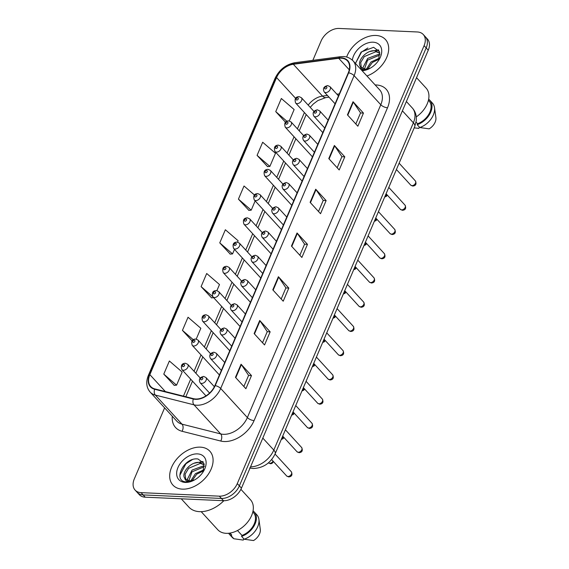 <?xml version="1.0" encoding="UTF-8"?>
<svg xmlns="http://www.w3.org/2000/svg" width="569" height="569" viewBox="0 0 569 569"><rect width="100%" height="100%" fill="white"/><g stroke="black" fill="none" stroke-linecap="round" stroke-linejoin="round"><path stroke-width="0.85" d="M375.945 35.463A25.057 16.892 -42.5 0 0 346.635 57.042A25.057 16.892 -42.5 0 1 375.945 35.463A25.057 16.892 -42.5 0 1 385.455 39.524A25.057 16.892 -42.5 0 0 375.945 35.463M200.345 447.149A25.057 16.892 -42.5 0 0 175.081 461.175A25.057 16.892 -42.5 0 0 172.926 485.087A25.057 16.892 -42.5 0 0 182.429 489.148A25.057 16.892 -42.5 0 0 207.692 475.122A25.057 16.892 -42.5 0 0 209.854 451.217A25.057 16.892 -42.5 0 0 200.345 447.149A25.057 16.892 -42.5 0 0 175.081 461.175A25.057 16.892 -42.5 0 0 172.926 485.087A25.057 16.892 -42.5 0 0 182.429 489.148A25.057 16.892 -42.5 0 0 207.692 475.122A25.057 16.892 -42.5 0 0 209.854 451.217A25.057 16.892 -42.5 0 0 200.345 447.149M341.101 58.187A16.7 11.266 137.5 0 1 347.439 60.897A16.7 11.266 137.5 0 1 348.313 72.782L214.89 385.597A16.7 11.266 137.5 0 1 193.531 398.684L154.868 388.926A16.7 11.266 137.5 0 1 150.728 386.529A16.7 11.266 137.5 0 1 149.853 374.651L276.562 77.569A16.7 11.266 137.5 0 1 293.341 64.276L338.719 58.294A16.7 11.266 137.5 0 1 341.101 58.187M341.251 57.839A17.12 11.544 -42.5 0 0 338.811 57.946L293.433 63.927A17.12 11.544 -42.5 0 0 276.235 77.555L149.519 374.637A17.12 11.544 -42.5 0 0 154.661 389.267L193.332 399.025A17.12 11.544 -42.5 0 0 215.217 385.611L348.648 72.796A17.12 11.544 -42.5 0 0 341.251 57.839M164.619 407.859L134.291 478.963A15.662 10.562 -42.5 0 0 135.109 490.101L139.277 494.646A15.662 10.562 -42.5 0 0 145.216 497.185L223.503 500.706L221.419 498.437A15.662 10.562 -42.5 0 0 239.378 485.862L426.174 47.924A15.662 10.562 -42.5 0 0 425.356 36.786A15.662 10.562 -42.5 0 1 426.174 47.924L239.378 485.862A15.662 10.562 -42.5 0 1 221.419 498.437L143.132 494.916L221.419 498.437L219.335 496.161A15.662 10.562 -42.5 0 0 237.294 483.593L424.09 45.648A15.662 10.562 -42.5 0 0 423.272 34.51A15.662 10.562 -42.5 0 0 417.326 31.971L339.046 28.45A15.662 10.562 -42.5 0 0 321.087 41.018L312.85 60.335M137.193 492.37A15.662 10.562 -42.5 0 0 143.132 494.916A15.662 10.562 -42.5 0 1 137.193 492.37M235.466 377.347L245.886 388.712L251.491 375.583L241.064 364.224L235.466 377.347M243.859 386.5L248.596 375.398L241.377 364.615A4.175 1.721 -156.9 0 0 241.064 364.224M248.568 375.455L251.491 375.583M254.13 333.598L264.549 344.956L270.147 331.834L259.727 320.475L254.13 333.598M262.522 342.744L267.252 331.649L260.04 320.866A4.175 1.721 -156.9 0 0 259.727 320.475M267.231 331.706L270.147 331.834M272.793 289.849L283.213 301.207L288.81 288.085L278.39 276.719L272.793 289.849M281.186 298.995L285.915 287.9L278.703 277.11A4.175 1.721 -156.9 0 0 278.39 276.719M285.894 287.95L288.81 288.085M347.431 114.846L357.858 126.211L363.456 113.082L353.036 101.723L347.431 114.846M355.824 123.999L360.561 112.897L353.342 102.114A4.175 1.721 -156.9 0 0 353.036 101.723M360.54 112.954L363.456 113.082M328.775 158.595L339.195 169.96L344.793 156.831L334.373 145.472L328.775 158.595M337.168 167.748L341.898 156.646L334.686 145.863A4.175 1.721 -156.9 0 0 334.373 145.472M341.877 156.703L344.793 156.831M310.112 202.344L320.532 213.709L326.129 200.587L315.71 189.221L310.112 202.344M318.505 211.497L323.242 200.395L316.023 189.612A4.175 1.721 -156.9 0 0 315.71 189.221M323.213 200.452L326.129 200.587M291.449 246.093L301.876 257.458L307.473 244.336L297.046 232.97L291.449 246.093M299.842 255.246L304.579 244.151L297.359 233.361A4.175 1.721 -156.9 0 0 297.046 232.97M304.557 244.201L307.473 244.336M366.934 75.976A25.057 16.892 -42.5 0 0 385.938 59.119A25.057 16.892 -42.5 0 0 385.455 39.524A25.057 16.892 -42.5 0 1 385.938 59.119A25.057 16.892 -42.5 0 1 366.934 75.976M135.109 490.101A15.662 10.562 -42.5 0 0 141.048 492.64L219.335 496.161M196.227 339.081L200.836 328.285L188.04 317.246L182.443 330.376L192.109 340.916M163.78 374.125L176.575 385.156L182.172 372.034L169.377 360.995L163.78 374.125L174.256 385.362M254.499 195.032L244.023 185.999L238.425 199.122L248.895 210.359M257.081 155.373L269.877 166.404L275.481 153.281L262.679 142.243L257.081 155.373L267.558 166.61M289.272 120.948L294.137 109.533L281.342 98.494L275.745 111.624L285.538 122.299M216.903 290.61L219.492 284.536L206.696 273.497L201.099 286.62L211.576 297.857M237.579 242.131L238.155 240.779L225.36 229.748L219.762 242.871L230.239 254.108M219.762 242.871L232.557 253.909L234.485 249.386M232.557 253.909L230.082 254.123M238.425 199.122L251.221 210.16L255.161 200.914M251.221 210.16L248.738 210.374M269.877 166.404L267.402 166.625M275.745 111.624L286.925 121.268M213.645 297.679L211.419 297.872M201.099 286.62L212.706 296.634M182.443 330.376L193.296 339.736M176.575 385.156L174.093 385.369M223.503 500.706A15.662 10.562 -42.5 0 0 241.462 488.138L428.258 50.2A15.662 10.562 -42.5 0 0 427.44 39.055L423.272 34.51M416.288 116.894A22.184 14.958 -42.5 0 0 426.067 88.053L416.536 77.669M366.4 69.176L370.988 62.007L379.573 58.038M367.382 69.468L372.311 62.505L379.189 59.133M363.065 68.728L362.908 67.69L367.681 58.401L378.406 54.418L380.099 54.752M364.053 70.193L367.61 60.143L379.231 55.321M379.957 53.145L375.099 50.812C366.635 49.475 356.564 61.21 360.255 66.409L360.895 67.277L365.376 69.19L370.049 68.308M361.315 67.683L360.696 62.512L364.26 56.601L375.924 51.708L379.637 53.024M361.614 70.193L368.975 68.856M362.119 70.727A17.02 11.48 -42.5 0 0 368.961 68.87A17.02 11.48 -42.5 0 0 379.189 59.496A17.02 11.48 -42.5 0 0 373.072 42.198A17.02 11.48 -42.5 0 0 352.353 60.129M378.591 60.442L379.566 51.743L373.598 47.305L361.123 52.042L355.44 63.436L361.521 52.049L367.873 47.988M369.373 68.664L363.868 69.71C361.891 69.425 360.746 68.415 360.426 66.68M414.189 127.854L418.848 128.395L419.396 127.1M416.095 122.1L417.589 123.736A15.662 10.562 -42.5 0 0 429.396 113.188A15.662 10.562 -42.5 0 0 429.069 100.99L428.414 100.272M417.589 123.736L417.184 124.689L419.787 127.534L429.147 128.857A10.441 7.041 -42.5 0 0 435.89 117.584L434.51 107.669A16.7 11.266 -42.5 0 0 432.447 103.124L429.844 100.279A16.7 11.266 -42.5 0 0 428.642 99.219M419.787 127.534A16.7 11.266 -42.5 0 0 434.51 107.669M417.184 124.689A16.7 11.266 -42.5 0 0 430.086 113.494A16.7 11.266 -42.5 0 0 429.844 100.279M373.591 50.776L378.812 50.3M369.957 51.495L378.477 49.852M181.255 498.807L188.851 507.086A28.187 19.005 -42.5 0 0 199.548 511.659A28.187 19.005 -42.5 0 0 223.852 500.72M201.198 511.673L217.763 529.732A22.184 14.958 -42.5 0 0 226.185 533.331A22.184 14.958 -42.5 0 0 248.553 520.912A22.184 14.958 -42.5 0 0 250.467 499.746L240.9 489.319M190.8 480.869L195.387 473.7L203.972 469.731M191.781 481.161L196.71 474.197L203.588 470.826M187.464 480.421L187.308 479.375L192.08 470.086L202.806 466.111L204.499 466.445M188.453 481.886L192.009 471.836L203.631 467.014M204.356 464.837L199.499 462.497C191.035 461.16 180.963 472.903 184.655 478.095L185.295 478.963L189.776 480.883L194.442 480.001M185.714 479.375L185.096 474.197L188.659 468.287L200.324 463.401L204.029 464.717M202.991 472.135L203.965 463.429L197.998 458.998C183.723 456.836 172.45 481.203 186.013 481.886L193.375 480.542M197.471 453.884A17.02 11.48 -42.5 0 0 177.955 467.547A17.02 11.48 -42.5 0 0 185.302 482.42A17.02 11.48 -42.5 0 0 193.36 480.563A17.02 11.48 -42.5 0 0 203.581 471.182A17.02 11.48 -42.5 0 0 197.471 453.884M193.773 480.357L188.268 481.402C186.291 481.111 185.145 480.101 184.825 478.373M229.734 533.132L230.388 533.843A15.662 10.562 -42.5 0 0 231.69 534.96L229.976 533.096M228.667 533.267A16.7 11.266 -42.5 0 0 229.62 534.554L232.223 537.392A16.7 11.266 -42.5 0 0 233.887 538.758L243.248 540.088L243.795 538.793M233.887 538.758L231.284 535.92L231.69 534.96M229.62 534.554A16.7 11.266 -42.5 0 0 231.284 535.92M237.486 530.514L241.989 535.422A15.662 10.562 -42.5 0 0 253.795 524.874A15.662 10.562 -42.5 0 0 253.468 512.676L252.814 511.965M241.989 535.422L241.583 536.382L244.186 539.22L253.546 540.55A10.441 7.041 -42.5 0 0 260.289 529.277L258.909 519.362A16.7 11.266 -42.5 0 0 256.847 514.81L254.243 511.972A16.7 11.266 -42.5 0 0 253.041 510.912M244.186 539.22A16.7 11.266 -42.5 0 0 258.909 519.362M241.583 536.382A16.7 11.266 -42.5 0 0 254.485 525.18A16.7 11.266 -42.5 0 0 254.243 511.972M179.847 475.293L185.921 463.742L192.272 459.674M197.991 462.469L203.211 461.985M194.356 463.187L202.877 461.544M375.163 84.952A26.096 17.596 137.5 0 1 387.517 107.769L254.087 420.583A5.221 2.148 23.1 0 1 247.366 417.561L380.789 104.746A20.875 14.076 -42.5 0 0 379.694 89.888L353.022 60.805A20.875 14.076 137.5 0 1 354.11 75.656A5.221 2.148 -156.9 0 0 348.648 72.796M254.087 420.583A26.096 17.596 137.5 0 1 224.158 441.53A26.096 17.596 137.5 0 1 220.722 441.039L182.052 431.281A26.096 17.596 137.5 0 1 172.293 416.231M223.418 434.318A20.875 14.076 -42.5 0 0 247.366 417.561L220.687 388.471A20.875 14.076 137.5 0 1 193.993 404.836L155.323 395.078A20.875 14.076 137.5 0 1 150.145 392.084L176.824 421.174A20.875 14.076 -42.5 0 0 182.002 424.161L220.672 433.919A20.875 14.076 -42.5 0 0 223.418 434.318M353.022 60.805C348.548 56.509 344.231 56.594 343.463 56.573L340.319 56.715A5.221 2.774 82.5 0 0 338.811 57.946M340.319 56.715L294.934 62.697C285.923 64.432 279.308 69.631 275.09 78.287A5.221 2.148 23.1 0 1 276.235 77.555M149.519 374.637A5.221 2.148 -156.9 0 0 148.374 375.369C145.735 381.934 146.325 387.51 150.145 392.084M154.661 389.267A5.221 3.521 104.2 0 0 155.323 395.078L182.002 424.161A5.221 3.521 -75.8 0 1 182.052 431.281M294.934 62.697A5.221 2.774 82.5 0 0 293.433 63.927M193.332 399.025A5.221 3.521 104.2 0 0 193.993 404.836L220.672 433.919A5.221 3.521 -75.8 0 1 220.722 441.039M215.217 385.611A5.221 2.148 23.1 0 1 220.687 388.471L354.11 75.656L380.789 104.746A5.221 2.148 23.1 0 0 387.517 107.769M237.294 483.593L241.462 488.138M424.09 45.648L428.258 50.2M141.048 492.64L145.216 497.185M149.853 374.651L165.38 391.579M338.719 58.294L349.281 69.809M293.341 64.276L322.516 96.09A16.7 11.266 -42.5 0 0 308.206 105.123M339.316 93.878L336.905 94.198M327.424 95.443L322.516 96.09A9.396 5 -97.5 0 0 325.767 97.591L317.851 100.571L313.299 104.013L310.233 107.328M276.562 77.569L295.624 98.352M304.394 112.548L297.431 128.879M294.059 136.788L287.089 153.118M283.718 161.027L276.754 177.357M273.383 185.266L266.413 201.597M263.042 209.499L256.078 225.829M252.7 233.738L245.737 250.068M242.366 257.977L235.402 274.308M232.024 282.217L225.061 298.547M221.69 306.449L214.726 322.787M211.348 330.689L204.385 347.019M201.013 354.928L194.043 371.258M190.672 379.167L183.431 396.138M291.776 246.455L297.359 233.361M310.439 202.699L316.023 189.612M329.102 158.95L334.686 145.863M347.759 115.201L353.342 102.114M273.12 290.204L278.703 277.11M254.457 333.953L260.04 320.866M235.794 377.702L241.377 364.615M250.538 466.85A20.875 14.076 -42.5 0 0 273.803 450.072L413.386 122.819A20.875 14.076 -42.5 0 0 412.297 107.968C414.63 110.571 415.975 113.644 416.316 117.178L416.316 120.443L414.751 126.546L275.161 453.799A10.441 4.303 23.1 0 0 273.803 450.072L262.807 438.087M402.397 110.834L413.386 122.819A10.441 4.303 23.1 0 1 414.751 126.546M415.37 180.906C416.721 184.036 415.854 185.757 412.753 186.07L410.754 185.138A3.13 2.112 -42.5 0 0 411.942 185.65A3.13 2.112 -42.5 0 0 415.1 183.894A3.13 2.112 -42.5 0 0 415.37 180.906L399.118 163.189M325.688 92.562A3.912 2.639 137.5 0 1 324.202 91.929C322.573 88.593 323.733 86.481 327.673 85.578L329.97 86.637A3.912 2.639 137.5 0 1 329.636 90.371A3.912 2.639 137.5 0 1 325.688 92.562M326.25 86.765A1.302 0.882 -42.5 0 0 324.757 87.811A1.302 0.882 -42.5 0 0 325.319 88.956A1.302 0.882 -42.5 0 0 326.812 87.903A1.302 0.882 -42.5 0 0 326.25 86.765M384.993 196.305A3.13 2.112 -42.5 0 0 386.799 194.534M313.96 111.396L301.399 97.704A3.912 2.639 137.5 0 1 301.065 101.438A3.912 2.639 137.5 0 1 297.118 103.629A3.912 2.639 137.5 0 1 295.631 102.996L322.794 132.613M296.748 100.023A1.302 0.882 -42.5 0 0 298.241 98.97A1.302 0.882 -42.5 0 0 297.679 97.832A1.302 0.882 -42.5 0 0 296.179 98.878A1.302 0.882 -42.5 0 0 296.748 100.023M405.028 205.146C406.387 208.275 405.512 209.997 402.418 210.31L400.412 209.378A3.13 2.112 -42.5 0 0 401.6 209.89A3.13 2.112 -42.5 0 0 404.758 208.133A3.13 2.112 -42.5 0 0 405.028 205.146L388.783 187.429M315.347 116.801A3.912 2.639 137.5 0 1 313.86 116.161C312.239 112.833 313.391 110.72 317.331 109.817L319.636 110.87A3.912 2.639 137.5 0 1 319.294 114.611A3.912 2.639 137.5 0 1 315.347 116.801M315.909 111.005A1.302 0.882 -42.5 0 0 314.415 112.05A1.302 0.882 -42.5 0 0 314.977 113.188A1.302 0.882 -42.5 0 0 316.478 112.143A1.302 0.882 -42.5 0 0 315.909 111.005M394.694 229.385C396.045 232.515 395.178 234.236 392.077 234.542L390.078 233.617A3.13 2.112 -42.5 0 0 391.266 234.122A3.13 2.112 -42.5 0 0 394.424 232.372A3.13 2.112 -42.5 0 0 394.694 229.385L378.442 211.668M305.012 141.041A3.912 2.639 137.5 0 1 303.526 140.401C301.897 137.072 303.057 134.953 306.99 134.056L309.294 135.109A3.912 2.639 137.5 0 1 308.96 138.843A3.912 2.639 137.5 0 1 305.012 141.041M305.574 135.244A1.302 0.882 -42.5 0 0 304.074 136.29A1.302 0.882 -42.5 0 0 304.643 137.428A1.302 0.882 -42.5 0 0 306.136 136.382A1.302 0.882 -42.5 0 0 305.574 135.244M384.352 253.625C385.711 256.754 384.836 258.475 381.742 258.781L379.736 257.857A3.13 2.112 -42.5 0 0 380.924 258.362A3.13 2.112 -42.5 0 0 384.082 256.612A3.13 2.112 -42.5 0 0 384.352 253.625L368.107 235.9M294.671 165.273A3.912 2.639 137.5 0 1 293.184 164.64C291.563 161.312 292.715 159.192 296.655 158.296L298.96 159.348A3.912 2.639 137.5 0 1 298.618 163.083A3.912 2.639 137.5 0 1 294.671 165.273M295.233 159.476A1.302 0.882 -42.5 0 0 293.739 160.529A1.302 0.882 -42.5 0 0 294.301 161.667A1.302 0.882 -42.5 0 0 295.802 160.622A1.302 0.882 -42.5 0 0 295.233 159.476M374.018 277.857C375.369 280.994 374.502 282.708 371.401 283.021L369.395 282.096A3.13 2.112 -42.5 0 0 370.59 282.601A3.13 2.112 -42.5 0 0 373.748 280.844A3.13 2.112 -42.5 0 0 374.018 277.857L357.766 260.14M284.336 189.513A3.912 2.639 137.5 0 1 282.85 188.88C281.221 185.544 282.38 183.431 286.314 182.528L288.618 183.588A3.912 2.639 137.5 0 1 288.284 187.322A3.912 2.639 137.5 0 1 284.336 189.513M284.898 183.716A1.302 0.882 -42.5 0 0 283.398 184.761A1.302 0.882 -42.5 0 0 283.967 185.907A1.302 0.882 -42.5 0 0 285.46 184.854A1.302 0.882 -42.5 0 0 284.898 183.716M374.658 220.537A3.13 2.112 -42.5 0 0 376.458 218.773M303.626 135.635L291.065 121.937A3.912 2.639 137.5 0 1 290.723 125.678A3.912 2.639 137.5 0 1 286.776 127.869A3.912 2.639 137.5 0 1 285.289 127.228L312.452 156.852M286.406 124.255A1.302 0.882 -42.5 0 0 287.907 123.21A1.302 0.882 -42.5 0 0 287.338 122.072A1.302 0.882 -42.5 0 0 285.844 123.117A1.302 0.882 -42.5 0 0 286.406 124.255M364.316 244.777A3.13 2.112 -42.5 0 0 366.123 243.013M293.284 159.875L280.723 146.176A3.912 2.639 137.5 0 1 280.389 149.91A3.912 2.639 137.5 0 1 276.442 152.101A3.912 2.639 137.5 0 1 274.955 151.468L302.118 181.091M276.072 148.495A1.302 0.882 -42.5 0 0 277.565 147.449A1.302 0.882 -42.5 0 0 277.003 146.311A1.302 0.882 -42.5 0 0 275.503 147.357A1.302 0.882 -42.5 0 0 276.072 148.495M353.982 269.016A3.13 2.112 -42.5 0 0 355.781 267.245M282.942 184.107L270.382 170.416A3.912 2.639 137.5 0 1 270.047 174.15A3.912 2.639 137.5 0 1 266.1 176.34A3.912 2.639 137.5 0 1 264.613 175.707L291.776 205.324M265.73 172.734A1.302 0.882 -42.5 0 0 267.224 171.689A1.302 0.882 -42.5 0 0 266.662 170.544A1.302 0.882 -42.5 0 0 265.168 171.596A1.302 0.882 -42.5 0 0 265.73 172.734M363.676 302.096C365.035 305.226 364.16 306.947 361.066 307.26L359.06 306.328A3.13 2.112 -42.5 0 0 360.248 306.84A3.13 2.112 -42.5 0 0 363.406 305.084A3.13 2.112 -42.5 0 0 363.676 302.096L347.424 284.379M273.995 213.752A3.912 2.639 137.5 0 1 272.508 213.112C270.88 209.783 272.039 207.671 275.979 206.767L278.277 207.82A3.912 2.639 137.5 0 1 277.942 211.561A3.912 2.639 137.5 0 1 273.995 213.752M274.557 207.955A1.302 0.882 -42.5 0 0 273.063 209.001A1.302 0.882 -42.5 0 0 273.625 210.146A1.302 0.882 -42.5 0 0 275.119 209.093A1.302 0.882 -42.5 0 0 274.557 207.955M353.335 326.336C354.693 329.465 353.826 331.186 350.724 331.492L348.719 330.568A3.13 2.112 -42.5 0 0 349.914 331.073A3.13 2.112 -42.5 0 0 353.072 329.323A3.13 2.112 -42.5 0 0 353.335 326.336L337.09 308.618M263.66 237.991A3.912 2.639 137.5 0 1 262.174 237.351C260.545 234.023 261.704 231.903 265.638 231.007L267.942 232.06A3.912 2.639 137.5 0 1 267.608 235.794A3.912 2.639 137.5 0 1 263.66 237.991M264.222 232.195A1.302 0.882 -42.5 0 0 262.722 233.24A1.302 0.882 -42.5 0 0 263.291 234.378A1.302 0.882 -42.5 0 0 264.784 233.333A1.302 0.882 -42.5 0 0 264.222 232.195M343 350.575C344.359 353.705 343.484 355.426 340.39 355.732L338.384 354.807A3.13 2.112 -42.5 0 0 339.572 355.312A3.13 2.112 -42.5 0 0 342.73 353.562A3.13 2.112 -42.5 0 0 343 350.575L326.748 332.858M253.319 262.224A3.912 2.639 137.5 0 1 251.832 261.591C250.204 258.262 251.363 256.142 255.303 255.246L257.601 256.299A3.912 2.639 137.5 0 1 257.266 260.033A3.912 2.639 137.5 0 1 253.319 262.224M253.881 256.427A1.302 0.882 -42.5 0 0 252.387 257.48A1.302 0.882 -42.5 0 0 252.949 258.618A1.302 0.882 -42.5 0 0 254.443 257.572A1.302 0.882 -42.5 0 0 253.881 256.427M343.64 293.255A3.13 2.112 -42.5 0 0 345.447 291.484M272.608 208.346L260.047 194.655A3.912 2.639 137.5 0 1 259.713 198.389A3.912 2.639 137.5 0 1 255.766 200.58A3.912 2.639 137.5 0 1 254.279 199.947L281.442 229.563M255.396 196.974A1.302 0.882 -42.5 0 0 256.889 195.921A1.302 0.882 -42.5 0 0 256.327 194.783A1.302 0.882 -42.5 0 0 254.827 195.828A1.302 0.882 -42.5 0 0 255.396 196.974M333.306 317.488A3.13 2.112 -42.5 0 0 335.105 315.724M262.266 232.586L249.706 218.887A3.912 2.639 137.5 0 1 249.371 222.628A3.912 2.639 137.5 0 1 245.424 224.819A3.912 2.639 137.5 0 1 243.937 224.179L271.1 253.802M245.054 221.206A1.302 0.882 -42.5 0 0 246.548 220.16A1.302 0.882 -42.5 0 0 245.986 219.022A1.302 0.882 -42.5 0 0 244.492 220.068A1.302 0.882 -42.5 0 0 245.054 221.206M322.964 341.727A3.13 2.112 -42.5 0 0 324.771 339.963M251.932 256.825L239.371 243.127A3.912 2.639 137.5 0 1 239.03 246.861A3.912 2.639 137.5 0 1 235.082 249.051A3.912 2.639 137.5 0 1 233.603 248.418L260.766 278.042M234.713 245.445A1.302 0.882 -42.5 0 0 236.213 244.4A1.302 0.882 -42.5 0 0 235.651 243.262A1.302 0.882 -42.5 0 0 234.151 244.307A1.302 0.882 -42.5 0 0 234.713 245.445M332.659 374.807C334.017 377.944 333.149 379.658 330.048 379.971L328.043 379.046A3.13 2.112 -42.5 0 0 329.231 379.551A3.13 2.112 -42.5 0 0 332.388 377.795A3.13 2.112 -42.5 0 0 332.659 374.807L316.414 357.09M242.977 286.463A3.912 2.639 137.5 0 1 241.498 285.83C239.869 282.494 241.021 280.382 244.962 279.479L247.266 280.538A3.912 2.639 137.5 0 1 246.925 284.272A3.912 2.639 137.5 0 1 242.977 286.463M243.546 280.666A1.302 0.882 -42.5 0 0 242.045 281.712A1.302 0.882 -42.5 0 0 242.607 282.857A1.302 0.882 -42.5 0 0 244.108 281.811A1.302 0.882 -42.5 0 0 243.546 280.666M322.324 399.047C323.683 402.176 322.808 403.898 319.714 404.21L317.708 403.279A3.13 2.112 -42.5 0 0 318.896 403.791A3.13 2.112 -42.5 0 0 322.054 402.034A3.13 2.112 -42.5 0 0 322.324 399.047L306.072 381.33M232.643 310.702A3.912 2.639 137.5 0 1 231.156 310.062C229.527 306.734 230.687 304.621 234.627 303.718L236.924 304.771A3.912 2.639 137.5 0 1 236.59 308.512A3.912 2.639 137.5 0 1 232.643 310.702M233.205 304.906A1.302 0.882 -42.5 0 0 231.711 305.951A1.302 0.882 -42.5 0 0 232.273 307.096A1.302 0.882 -42.5 0 0 233.767 306.044A1.302 0.882 -42.5 0 0 233.205 304.906M311.983 423.286C313.341 426.416 312.473 428.137 309.372 428.45L307.367 427.518A3.13 2.112 -42.5 0 0 308.554 428.03A3.13 2.112 -42.5 0 0 311.712 426.273A3.13 2.112 -42.5 0 0 311.983 423.286L295.738 405.569M222.301 334.942A3.912 2.639 137.5 0 1 220.822 334.302C219.193 330.973 220.345 328.854 224.286 327.957L226.59 329.01A3.912 2.639 137.5 0 1 226.249 332.744A3.912 2.639 137.5 0 1 222.301 334.942M222.87 329.145A1.302 0.882 -42.5 0 0 221.369 330.191A1.302 0.882 -42.5 0 0 221.931 331.329A1.302 0.882 -42.5 0 0 223.432 330.283A1.302 0.882 -42.5 0 0 222.87 329.145M301.648 447.526C303.007 450.655 302.132 452.376 299.038 452.682L297.032 451.758A3.13 2.112 -42.5 0 0 298.22 452.263A3.13 2.112 -42.5 0 0 301.378 450.513A3.13 2.112 -42.5 0 0 301.648 447.526L285.396 429.808M211.967 359.174A3.912 2.639 137.5 0 1 210.48 358.541C208.851 355.212 210.011 353.093 213.951 352.197L216.248 353.249A3.912 2.639 137.5 0 1 215.914 356.983A3.912 2.639 137.5 0 1 211.967 359.174M212.529 353.385A1.302 0.882 -42.5 0 0 211.035 354.43A1.302 0.882 -42.5 0 0 211.597 355.568A1.302 0.882 -42.5 0 0 213.091 354.523A1.302 0.882 -42.5 0 0 212.529 353.385M291.307 471.758C292.665 474.895 291.797 476.609 288.696 476.922L286.691 475.997A3.13 2.112 -42.5 0 0 287.878 476.502A3.13 2.112 -42.5 0 0 291.036 474.752A3.13 2.112 -42.5 0 0 291.307 471.758L275.062 454.041M201.625 383.414A3.912 2.639 137.5 0 1 200.139 382.781C198.517 379.445 199.669 377.332 203.61 376.429L205.914 377.489A3.912 2.639 137.5 0 1 205.573 381.223A3.912 2.639 137.5 0 1 201.625 383.414M202.194 377.617A1.302 0.882 -42.5 0 0 200.693 378.67A1.302 0.882 -42.5 0 0 201.255 379.808A1.302 0.882 -42.5 0 0 202.756 378.762A1.302 0.882 -42.5 0 0 202.194 377.617M312.63 365.967A3.13 2.112 -42.5 0 0 314.429 364.196M241.59 281.058L229.03 267.366A3.912 2.639 137.5 0 1 228.695 271.1A3.912 2.639 137.5 0 1 224.748 273.291A3.912 2.639 137.5 0 1 223.261 272.658L250.424 302.274M224.378 269.685A1.302 0.882 -42.5 0 0 225.872 268.639A1.302 0.882 -42.5 0 0 225.31 267.494A1.302 0.882 -42.5 0 0 223.816 268.547A1.302 0.882 -42.5 0 0 224.378 269.685M302.288 390.206A3.13 2.112 -42.5 0 0 304.095 388.435M231.256 305.297L218.695 291.605A3.912 2.639 137.5 0 1 218.354 295.339A3.912 2.639 137.5 0 1 214.406 297.53A3.912 2.639 137.5 0 1 212.927 296.897L240.09 326.514M214.036 293.924A1.302 0.882 -42.5 0 0 215.537 292.871A1.302 0.882 -42.5 0 0 214.975 291.733A1.302 0.882 -42.5 0 0 213.475 292.779A1.302 0.882 -42.5 0 0 214.036 293.924M291.954 414.438A3.13 2.112 -42.5 0 0 293.753 412.674M220.914 329.536L208.354 315.838A3.912 2.639 137.5 0 1 208.019 319.579A3.912 2.639 137.5 0 1 204.072 321.769A3.912 2.639 137.5 0 1 202.585 321.129L229.748 350.753M203.702 318.156A1.302 0.882 -42.5 0 0 205.196 317.111A1.302 0.882 -42.5 0 0 204.634 315.973A1.302 0.882 -42.5 0 0 203.14 317.018A1.302 0.882 -42.5 0 0 203.702 318.156M281.612 438.678A3.13 2.112 -42.5 0 0 283.419 436.914M210.58 353.776L198.019 340.077A3.912 2.639 137.5 0 1 197.678 343.811A3.912 2.639 137.5 0 1 193.73 346.002A3.912 2.639 137.5 0 1 192.244 345.369L219.414 374.992M193.36 342.396A1.302 0.882 -42.5 0 0 194.861 341.35A1.302 0.882 -42.5 0 0 194.299 340.212A1.302 0.882 -42.5 0 0 192.799 341.258A1.302 0.882 -42.5 0 0 193.36 342.396M273.597 461.715L271.946 463.443L270.467 463.749L268.454 462.817A3.13 2.112 -42.5 0 0 269.649 463.33A3.13 2.112 -42.5 0 0 273.077 461.146M200.238 378.015L187.678 364.316A3.912 2.639 137.5 0 1 187.343 368.051A3.912 2.639 137.5 0 1 183.396 370.241A3.912 2.639 137.5 0 1 181.909 369.608L205.992 395.868M183.026 366.635A1.302 0.882 -42.5 0 0 184.52 365.59A1.302 0.882 -42.5 0 0 183.958 364.445A1.302 0.882 -42.5 0 0 182.464 365.497A1.302 0.882 -42.5 0 0 183.026 366.635M275.09 78.287L148.374 375.369M306.207 114.525L299.244 130.856M295.866 138.765L288.903 155.095M285.531 163.004L278.568 179.335M275.19 187.244L268.227 203.574M264.855 211.476L257.892 227.806M254.514 235.715L247.551 252.046M244.179 259.955L237.209 276.285M233.838 284.194L226.875 300.524M223.503 308.426L216.533 324.757M213.162 332.666L206.198 348.996M202.827 356.905L195.857 373.236M192.486 381.145L185.835 396.742M329.003 97.164L325.767 97.591M275.161 453.799C270.538 463.216 263.191 468.116 253.12 468.507L249.663 468.003M412.297 107.968L406.373 101.51M410.754 185.138L396.422 169.519M335.084 103.793L324.202 91.929M338.455 95.891L329.97 86.637M387.318 195.096L386.493 196.269L384.644 197.123M301.399 97.704L299.095 96.645C295.489 96.78 294.337 98.899 295.631 102.996M400.412 209.378L386.081 193.752M324.75 128.032L313.86 116.161M328.121 120.123L319.636 110.87M390.078 233.617L375.746 217.991M314.408 152.272L303.526 140.401M317.779 144.362L309.294 135.109M379.736 257.857L365.405 242.23M304.074 176.511L293.184 164.64M307.445 168.602L298.96 159.348M369.395 282.096L355.07 266.47M293.732 200.743L282.85 188.88M297.103 192.841L288.618 183.588M376.977 219.335L376.152 220.509L374.31 221.362M291.065 121.937L288.76 120.884C285.154 121.019 283.995 123.132 285.289 127.228M366.642 243.575L365.817 244.748L363.968 245.595M280.723 146.176L278.419 145.123C274.813 145.259 273.661 147.371 274.955 151.468M356.301 267.814L355.476 268.988L353.634 269.834M270.382 170.416L268.084 169.356C264.478 169.491 263.319 171.61 264.613 175.707M359.06 306.328L344.729 290.702M283.398 224.983L272.508 213.112M286.769 217.073L278.277 207.82M348.719 330.568L334.394 314.942M273.056 249.222L262.174 237.351M276.427 241.313L267.942 232.06M338.384 354.807L324.053 339.181M262.714 273.461L251.832 261.591M266.093 265.552L257.601 256.299M345.959 292.046L345.141 293.22L343.292 294.073M260.047 194.655L257.743 193.595C254.137 193.73 252.985 195.85 254.279 199.947M335.625 316.286L334.8 317.459L332.957 318.313M249.706 218.887L247.408 217.835C243.802 217.97 242.643 220.082 243.937 224.179M325.283 340.525L324.465 341.699L322.616 342.545M239.371 243.127L237.067 242.074C233.461 242.209 232.301 244.321 233.603 248.418M328.043 379.046L313.718 363.42M252.38 297.694L241.498 285.83M255.751 289.792L247.266 280.538M317.708 403.279L303.377 387.653M242.038 321.933L231.156 310.062M245.417 314.031L236.924 304.771M307.367 427.518L293.035 411.892M231.704 346.172L220.822 334.302M235.075 338.263L226.59 329.01M297.032 451.758L282.701 436.131M221.362 370.412L210.48 358.541M224.734 362.503L216.248 353.249M286.691 475.997L271.633 459.574M209.57 393.065L200.139 382.781M214.371 386.707L205.914 377.489M314.949 364.765L314.124 365.938L312.281 366.785M229.03 267.366L226.732 266.313C223.126 266.441 221.967 268.561 223.261 272.658M304.607 388.997L303.789 390.17L301.94 391.024M218.695 291.605L216.391 290.546C212.785 290.681 211.625 292.8 212.927 296.897M294.273 413.236L293.448 414.41L291.598 415.263M208.354 315.838L206.056 314.785C202.443 314.92 201.291 317.033 202.585 321.129M283.931 437.476L283.113 438.649L281.264 439.496M198.019 340.077L195.715 339.024C192.109 339.16 190.949 341.272 192.244 345.369M187.678 364.316L185.38 363.264C181.767 363.392 180.615 365.511 181.909 369.608"/></g></svg>
